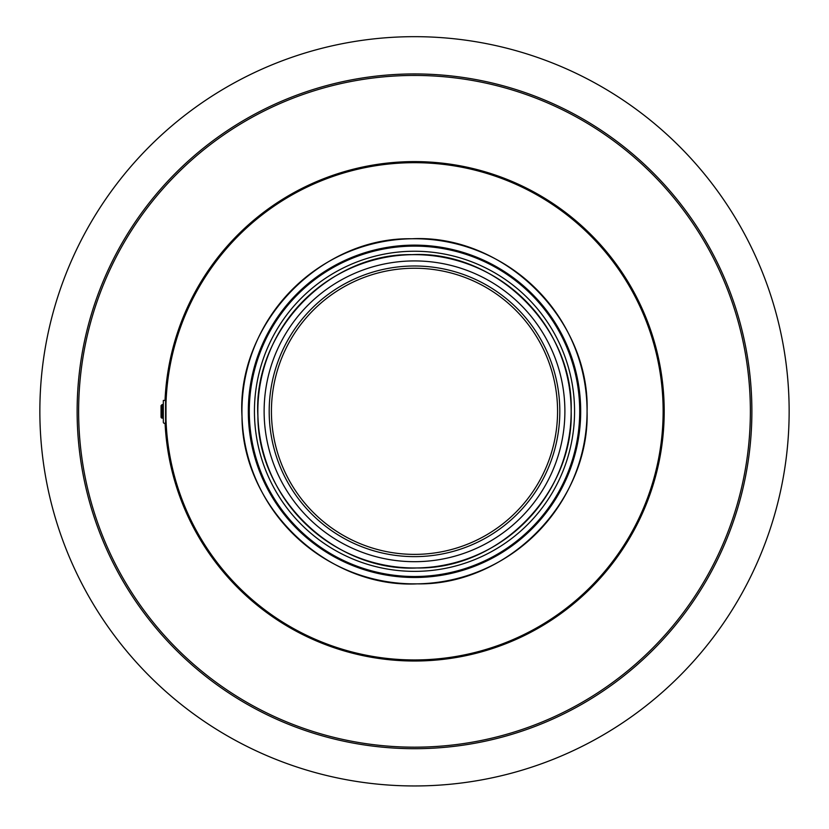 <?xml version="1.0" encoding="UTF-8"?>
<svg xmlns="http://www.w3.org/2000/svg" width="829" height="829" viewBox="0 0 829 829"><rect width="100%" height="100%" fill="white"/><g stroke="black" fill="none" stroke-linecap="round" stroke-linejoin="round"><path stroke-width="1.24" d="M414.5 567.979A156.671 156.671 0 0 0 550.176 332.978A156.671 156.671 0 0 0 278.824 332.978A156.671 156.671 0 0 0 414.5 567.979A156.671 156.671 0 0 1 257.829 411.308A156.671 156.671 0 0 1 414.5 254.638A156.671 156.671 0 0 1 571.171 411.308A156.671 156.671 0 0 1 414.5 567.979A156.671 156.671 0 0 1 257.829 411.308A156.671 156.671 0 0 1 414.5 254.638A156.671 156.671 0 0 1 571.171 411.308A156.671 156.671 0 0 1 414.5 567.979M163.323 404.5L162.183 404.5L162.183 418.127A1.14 1.14 0 0 1 161.044 416.987L161.044 405.63L161.044 416.987M163.323 422.189A1.14 1.14 0 0 0 164.453 423.329A1.14 1.14 0 0 0 165.593 422.189L165.593 400.428L163.323 400.428L163.323 422.189L163.323 418.127L162.183 418.127M165.593 422.189L165.966 404.5M414.5 162.681A248.627 248.627 0 0 0 199.178 535.627A248.627 248.627 0 0 0 629.822 535.627A248.627 248.627 0 0 0 414.5 162.681M165.075 423.142A249.705 249.705 0 0 0 414.5 661.014A249.705 249.705 0 0 0 664.174 415.256A249.705 249.705 0 0 0 422.386 161.728A249.705 249.705 0 0 0 165.075 399.474M414.5 785.954A374.646 374.646 0 0 0 738.95 223.985A374.646 374.646 0 0 0 90.05 223.985A374.646 374.646 0 0 0 414.5 785.954M165.987 403.702L165.987 418.914M414.5 554.383A143.075 143.075 0 0 0 538.404 339.776A143.075 143.075 0 0 0 290.596 339.776A143.075 143.075 0 0 0 414.5 554.383M414.5 576.518A165.209 165.209 0 0 1 249.291 411.308A165.209 165.209 0 0 1 414.5 246.109A165.209 165.209 0 0 1 579.709 411.308A165.209 165.209 0 0 1 414.5 576.518M414.5 583.875A172.567 172.567 0 0 1 241.933 411.308A172.567 172.567 0 0 1 414.5 238.742A172.567 172.567 0 0 1 587.067 411.308A172.567 172.567 0 0 1 363.63 576.207A172.567 172.567 0 0 0 470.53 574.528A172.567 172.567 0 0 1 414.5 583.875M582.103 452.406A172.567 172.567 0 0 1 556.881 508.819A172.567 172.567 0 0 0 582.103 452.406M275.259 513.244A172.567 172.567 0 0 1 248.275 457.649A172.567 172.567 0 0 0 275.259 513.244M245.726 375.35A172.567 172.567 0 0 1 269.591 317.6A172.567 172.567 0 0 0 245.726 375.35M355.092 249.291A172.567 172.567 0 0 1 468.789 247.508A172.567 172.567 0 0 0 355.092 249.291M556.394 313.093A172.567 172.567 0 0 1 582.062 370.066A172.567 172.567 0 0 0 556.394 313.093M559.813 411.308A145.313 145.313 0 0 1 414.5 556.632A145.313 145.313 0 0 1 269.187 411.308A145.313 145.313 0 0 1 414.5 265.995A145.313 145.313 0 0 1 559.813 411.308A145.313 145.313 0 0 1 414.5 556.632A145.313 145.313 0 0 1 269.187 411.308A145.313 145.313 0 0 1 414.5 265.995A145.313 145.313 0 0 1 559.813 411.308M361.278 558.663A156.671 156.671 0 0 1 290.14 506.602M263.125 451.712A156.671 156.671 0 0 1 260.948 380.221M284.72 323.538A156.671 156.671 0 0 1 353.309 267.083M471.121 265.228A156.671 156.671 0 0 1 541.451 319.507M567.005 375.413A156.671 156.671 0 0 1 571.171 411.308C573.689 493.566 498.82 569.533 416.956 567.958C335.196 572.103 257.974 498.53 257.902 416.231C252.576 332.305 328.45 252.897 412.044 254.658C495.535 250.275 573.865 327.258 571.171 411.308M414.5 571.368A160.059 160.059 0 0 1 275.881 331.279A160.059 160.059 0 0 1 553.119 331.279A160.059 160.059 0 0 1 414.5 571.368M414.5 747.178A335.869 335.869 0 0 0 750.369 411.308A335.869 335.869 0 0 0 414.5 75.439A335.869 335.869 0 0 0 78.631 411.308A335.869 335.869 0 0 0 414.5 747.178M77.128 411.308A337.372 337.372 0 0 0 583.191 703.489A337.372 337.372 0 0 0 583.191 119.138A337.372 337.372 0 0 0 77.128 411.308M580.683 411.308A166.183 166.183 0 0 1 331.413 555.233A166.183 166.183 0 0 1 331.413 267.394A166.183 166.183 0 0 1 580.683 411.308M564.891 411.308A150.391 150.391 0 0 1 339.31 541.544A150.391 150.391 0 0 1 339.31 281.072A150.391 150.391 0 0 1 564.891 411.308M162.183 404.5L161.044 405.63M587.067 411.308C589.844 501.908 507.369 585.585 417.215 583.854C327.144 588.414 242.089 507.369 242.016 416.728C236.141 324.294 319.714 236.835 411.785 238.773C503.752 233.944 590.041 318.73 587.067 411.308"/></g></svg>
